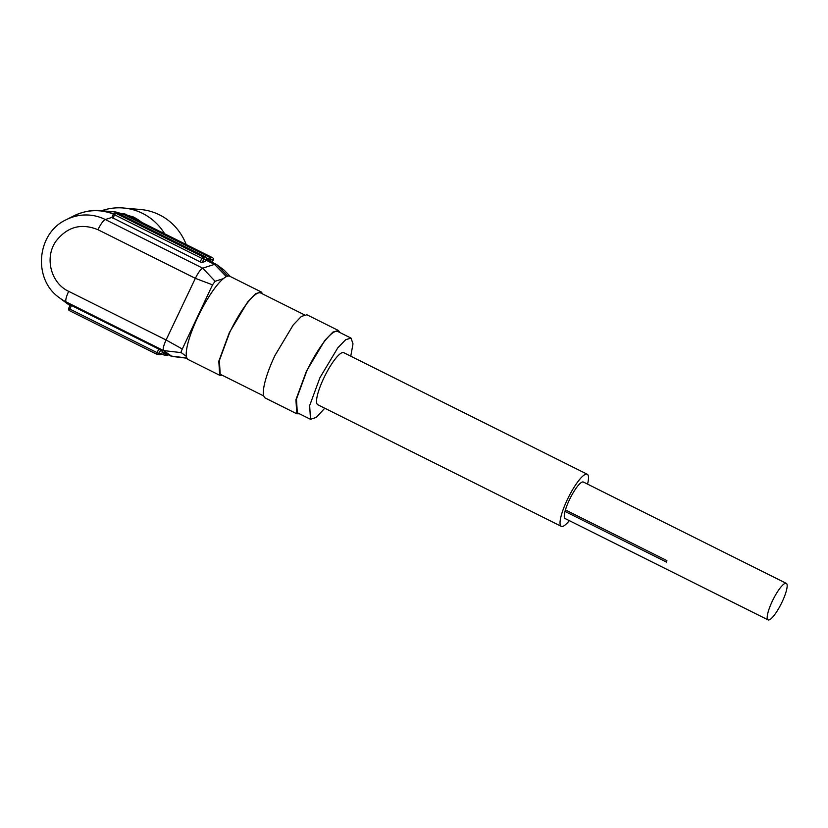 <?xml version="1.0" encoding="UTF-8"?>
<svg xmlns="http://www.w3.org/2000/svg" width="828" height="828" viewBox="0 0 828 828"><rect width="100%" height="100%" fill="white"/><g stroke="black" fill="none" stroke-linecap="round" stroke-linejoin="round"><path stroke-width="1.24" d="M101.616 210.736A55.859 54.224 95.1 0 1 123.61 208.014A55.859 54.224 95.1 0 1 164.658 233.796M123.61 208.014L140.594 209.515A55.859 54.224 95.1 0 1 186.176 244.529M786.3 583.367L583.378 482.041A20.4 4.575 116.5 0 0 582.984 481.937A20.4 4.575 116.5 0 0 574.146 491.149A20.4 4.575 116.5 0 0 565.431 509.924L666.882 560.587A20.4 4.575 116.5 0 0 666.468 562.088L565.006 511.425A20.4 4.575 116.5 0 0 565.151 518.556L768.063 619.882A20.4 4.575 116.5 0 0 768.467 619.986A20.4 4.575 116.5 0 0 781.673 602.867A20.4 4.575 116.5 0 0 786.3 583.367A20.4 4.575 116.5 0 0 785.907 583.264A20.4 4.575 116.5 0 0 772.69 600.383A20.4 4.575 116.5 0 0 768.063 619.882M587.549 484.121A29.094 6.531 116.5 0 0 587.269 474.268A29.094 6.531 116.5 0 0 567.304 499.688A29.094 6.531 116.5 0 0 561.27 526.329A29.094 6.531 116.5 0 0 569.312 520.636M565.431 509.924A6.986 1.563 116.5 0 0 565.006 511.425M666.882 560.587A6.986 1.563 116.5 0 0 666.468 562.088M561.27 526.329L317.776 404.737A29.094 6.531 -63.5 0 1 323.81 378.096A29.094 6.531 -63.5 0 1 343.206 352.531A29.094 6.531 -63.5 0 1 343.765 352.687L587.269 474.268M350.761 356.175L352.997 343.858L351.041 338.103L345.659 339.718L337.741 347.936L319.908 377.744L309.662 405.585L310.49 419.31L316.265 417.415L324.762 408.235M351.041 338.103L337.855 331.521A45.385 10.184 -63.5 0 0 306.722 371.161L296.476 399.003L297.304 412.727L310.49 419.31M339.935 332.556L338.373 330.476L332.846 332.131L324.731 340.556L306.443 371.141L295.927 399.686L296.786 413.772L299.384 413.762M296.786 413.772L265.333 398.061A46.544 10.443 -63.5 0 1 274.989 355.429L293.278 324.855L301.392 316.42L306.919 314.775L338.373 330.476M304.331 314.775L260.748 293.019A45.385 10.184 -63.5 0 0 229.615 332.659L219.368 360.49L220.196 374.225L263.78 395.991M262.828 294.054L261.265 291.974L255.738 293.619L247.624 302.054L229.335 332.639L218.82 361.184L219.679 375.27L222.277 375.26M219.679 375.27L188.225 359.559A46.544 10.443 -63.5 0 1 186.414 356.454A46.544 10.443 -63.5 0 1 197.882 316.927A46.544 10.443 -63.5 0 1 223.363 278.643A46.544 10.443 -63.5 0 1 229.811 276.273L261.265 291.974M223.363 278.643L215.114 281.282L212.537 284.842L181.208 351.351L181.239 352.624L186.414 356.454M215.684 264.225L216.625 264.577L214.493 264.391L202.715 268.168L215.114 281.282M182.119 348.909L166.086 339.977L68.683 291.342A11.633 2.608 116.5 0 0 66.178 301.941A45.788 44.443 95.1 0 1 59.378 297.728C32.571 279.295 36.66 233.113 66.281 219.689A45.788 44.443 95.1 0 1 105.311 219.534L202.705 268.168C200.635 269.286 198.182 272.681 195.346 278.343L212.537 284.842M171.913 356.402L163.582 350.586C162.692 349.199 163.53 345.659 166.076 339.977L195.346 278.343L97.952 229.708A11.633 2.608 116.5 0 1 105.311 219.534L111.904 217.422L200.169 261.917L201.846 258.377L203.791 259.174L202.208 262.507L200.169 261.917M163.582 350.586L181.239 352.624M227.793 276.107L216.625 264.577L224.026 270.052L230.298 276.511M205.52 261.317L202.208 262.507M70.318 305.004L71.518 305.522L69.842 309.061L68.683 308.358L70.318 305.004L66.178 301.941L163.561 350.575M156.699 354.208L69.511 310.676L69.842 309.061L157.092 352.635L158.769 349.095L71.518 305.522M158.769 349.095L162.661 351.6L161.677 353.67L159.028 353.432L160.611 350.089M161.708 353.608L162.64 351.631M206.11 260.199L214.504 264.391L226.354 276.635M162.588 351.859L170.982 356.05L186.849 357.975M68.683 291.342C50.881 283.145 44.339 257.705 55.849 241.383C67.13 226.789 81.165 222.898 97.952 229.708M66.012 302.727L70.049 305.47A50.922 49.432 95.1 0 1 66.012 302.727L59.378 297.728M66.281 219.689L73.702 215.932A50.922 49.432 95.1 0 1 113.426 214.11L113.488 214.079A1.749 1.697 -84.9 0 1 115.164 213.106A1.749 1.749 0 0 0 113.436 214.09L111.842 217.464M206.462 259.34L205.458 261.472M113.436 214.09L114.595 214.804L115.765 213.272L118.435 213.51L205.654 257.073A1.749 1.697 -84.9 0 1 206.431 259.402L203.791 259.174A1.749 1.697 95.1 0 0 203.015 256.835L205.654 257.073L118.404 213.5A1.749 1.697 -84.9 0 0 117.814 213.334L115.164 213.106A1.749 1.697 -84.9 0 1 115.765 213.272L203.015 256.835L201.846 258.377L114.595 214.804L112.918 218.344M113.467 214.141L111.904 217.422M70.276 304.983L68.683 308.358A1.749 1.749 0 0 0 69.48 310.666L156.73 354.239L157.092 352.635L159.028 353.432A1.749 1.697 95.1 0 1 156.761 354.239L156.761 354.239A1.749 1.749 0 0 0 157.351 354.415L160.001 354.643A1.749 1.697 -84.9 0 0 161.677 353.67L161.729 353.659A1.749 1.749 0 0 1 160.001 354.643M164.172 352.687L163.913 353.235L162.309 352.438M163.52 354.819L161.615 353.866L163.551 354.839L163.913 353.235L166.055 353.618M168.208 354.694A1.749 1.697 -84.9 0 1 166.821 355.253L164.172 355.015A1.749 1.697 95.1 0 1 163.582 354.85L163.551 354.839A1.749 1.749 0 0 0 164.172 355.015A1.749 1.697 95.1 0 0 165.848 354.032L167.111 354.146M141.691 222.318A51.201 49.701 -84.9 0 0 133.184 216.915L115.816 211.999L100.923 210.674L113.767 213.624M208.056 260.271L208.677 258.978L210.612 259.775A1.749 1.697 -84.9 0 0 209.836 257.446L212.486 257.674L125.225 214.11A1.749 1.697 -84.9 0 0 124.635 213.945L121.995 213.707A1.749 1.697 -84.9 0 0 120.412 214.504M209.929 261.203L210.612 259.775L213.262 260.013L212.154 262.321L213.262 260.013A1.749 1.697 -84.9 0 0 212.486 257.674L212.548 257.715M213.282 259.951L213.313 260.002A1.749 1.749 0 0 0 212.517 257.684L125.266 214.121L122.585 213.872L209.836 257.446L208.677 258.978L206.482 257.881M118.435 213.51L118.466 213.531A1.749 1.749 0 0 0 117.814 213.334M69.448 310.645A1.749 1.697 95.1 0 1 68.703 308.409M120.381 214.483A1.749 1.749 0 0 1 121.995 213.707A1.749 1.697 -84.9 0 1 122.585 213.872L121.581 215.083M171.851 356.392L186.973 358.224M230.319 276.521L224.088 270.104M162.567 351.879L171.241 356.216M206.451 259.474L216.356 264.422M205.696 257.084A1.749 1.749 0 0 1 206.493 259.392L205.52 261.431M100.923 210.674C92.312 209.712 83.235 211.461 73.702 215.932M166.821 355.253A1.749 1.749 0 0 0 168.239 354.715M115.816 211.999L133.318 216.957L141.95 222.453M125.266 214.121A1.749 1.749 0 0 0 124.635 213.945"/></g></svg>
